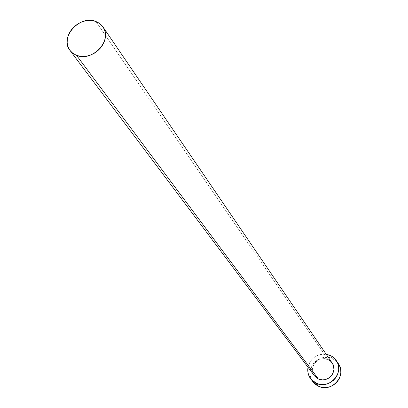 <?xml version="1.0" encoding="UTF-8"?>
<svg xmlns="http://www.w3.org/2000/svg" width="408" height="408" viewBox="0 0 408 408"><rect width="100%" height="100%" fill="white"/><g stroke="black" fill="none" stroke-linecap="round" stroke-linejoin="round"><path stroke-width="0.31" stroke-dasharray="2.04 1.53" d="M332.219 363.115L328.042 359.627L95.926 21.497L328.042 359.627C318.638 354.817 307.754 367.766 314.461 375.829M338.436 363.773L335.769 360.789L332.367 358.652L330.174 355.394L332.367 358.652C318.862 351.762 303.338 370.428 313.084 381.929M308.004 367.236C310.656 358.153 316.71 353.818 326.16 354.231L321.346 354.287L318.398 355.067L315.634 356.388L313.16 358.204L311.064 360.437L309.437 363.018L308.004 367.236M314.43 375.788L312.977 372.999L312.492 368.929L313.625 364.915L314.757 363.125L317.934 360.31L321.907 358.846L324.008 358.703L328.042 359.627M329.822 360.652L332.194 363.079M338.834 364.405L337.095 362.064L334.912 360.121L332.367 358.652L329.567 357.719L326.609 357.342L323.61 357.546L320.683 358.321L317.939 359.632L315.486 361.432L313.41 363.65L311.799 366.205L310.702 369.005L310.172 371.933L310.228 374.886L310.865 377.747L312.069 380.414"/><path stroke-width="0.61" d="M332.194 363.079L333.413 365.512L333.928 369.587L332.806 373.626L331.668 375.431L328.476 378.267L324.477 379.731L322.361 379.868L318.317 378.925L76.495 55.309L72.874 53.321L70.023 50.485C59.14 37.551 79.835 14.489 95.926 21.497L99.904 23.695L102.944 26.913C113.103 39.984 92.264 62.439 76.495 55.309L318.317 378.925C327.512 383.709 338.426 371.265 332.219 363.115L102.984 26.964M310.763 378.905L313.084 381.929L318.49 386.233L316.169 383.183L319 384.152L321.999 384.55L325.043 384.356L328.022 383.581L330.817 382.25L333.31 380.419L335.417 378.16L337.054 375.554L338.15 372.708L338.671 369.735L338.589 366.746L337.921 363.86L336.687 361.182L334.932 358.826L332.734 356.873L330.174 355.394L326.16 354.231L331.719 356.199L334.453 358.326L336.284 360.55C345.071 372.31 329.343 390.063 316.169 383.183L318.49 386.233C331.566 393.067 347.162 375.452 338.436 363.773L336.314 360.59M316.169 383.183L310.723 378.853C308.188 375.411 307.28 371.535 308.004 367.236L307.851 371.759L308.494 374.646L309.703 377.324L311.431 379.7L313.614 381.679L316.169 383.183M70.074 50.546L314.461 375.829L318.317 378.925L316.542 377.879L314.43 375.788M328.042 359.627L329.822 360.652M312.069 380.414L313.783 382.77L315.95 384.739L318.49 386.233L321.3 387.197L324.273 387.59L327.298 387.401L330.25 386.631L333.02 385.315L335.498 383.495L337.589 381.25L339.206 378.67L340.292 375.845L340.808 372.892L340.731 369.923L340.063 367.057L338.834 364.405M95.926 21.497L92.524 20.614L88.888 20.415L85.16 20.9L81.472 22.052L77.969 23.827L74.786 26.153L72.037 28.948L69.829 32.105L68.248 35.501L67.351 39.015L67.177 42.508L67.733 45.854L69.003 48.914L70.936 51.576L73.466 53.739L76.495 55.309L79.902 56.233L83.564 56.467L87.332 55.998L91.061 54.85L94.61 53.06L97.833 50.704L100.608 47.869L102.826 44.671L104.402 41.233L105.274 37.689L105.407 34.175L104.805 30.83L103.494 27.78L101.521 25.148L98.966 23.026L95.926 21.497"/></g></svg>
